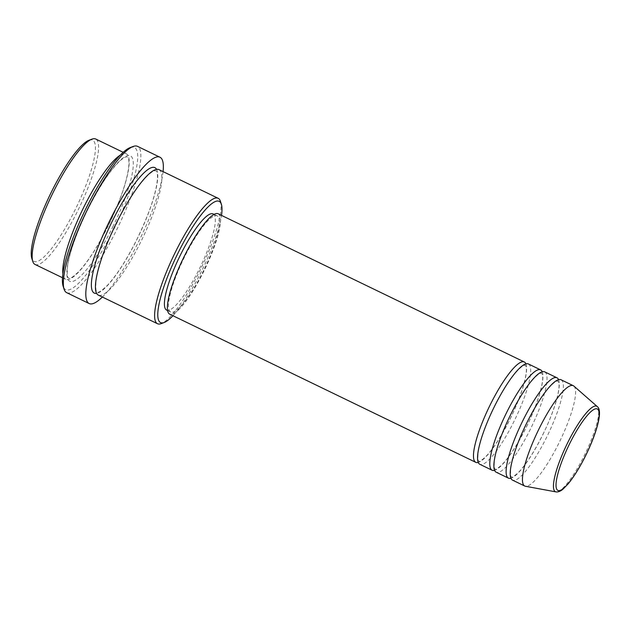 <?xml version="1.0" encoding="UTF-8"?>
<svg xmlns="http://www.w3.org/2000/svg" width="631" height="631" viewBox="0 0 631 631"><rect width="100%" height="100%" fill="white"/><g stroke="black" fill="none" stroke-linecap="round" stroke-linejoin="round"><path stroke-width="0.47" stroke-dasharray="3.15 2.37" d="M525.938 363.874A55.733 12.06 -64.2 0 1 510.179 418.905A55.733 12.06 -64.2 0 1 478.235 462.42M528.415 363.969A55.733 12.06 -64.2 0 1 514.257 420.877A55.733 12.06 -64.2 0 1 479.844 464.298M542.266 371.777A55.733 12.06 -64.2 0 1 526.506 426.801A55.733 12.06 -64.2 0 1 494.562 470.324M544.734 371.872A55.733 12.06 -64.2 0 1 530.584 428.78A55.733 12.06 -64.2 0 1 496.171 472.201M558.593 379.681A55.733 12.06 -64.2 0 1 542.826 434.704A55.733 12.06 -64.2 0 1 510.881 478.227M561.062 379.775A55.733 12.06 -64.2 0 1 546.911 436.684A55.733 12.06 -64.2 0 1 512.49 480.104M89.05 140.232A67.343 14.576 -64.2 0 1 75.586 208.893A67.343 14.576 -64.2 0 1 31.826 258.45M35.028 264.444A69.67 15.081 115.8 0 0 78.055 210.162A69.67 15.081 115.8 0 0 95.746 139.033M172.949 315.729A67.343 14.576 115.8 0 0 202.109 270.147A67.343 14.576 115.8 0 0 221.513 215.4M220.432 201.321A69.67 15.081 -64.2 0 1 200.492 269.437A69.67 15.081 -64.2 0 1 161.236 323.616M130.215 147.583A78.954 17.092 -64.2 0 1 114.432 228.083A78.954 17.092 -64.2 0 1 63.116 286.182M66.705 292.674A81.281 17.589 115.8 0 0 116.893 229.353A81.281 17.589 115.8 0 0 137.534 146.36M120.347 155.084A69.67 15.081 -64.2 0 1 126.35 153.846A69.67 15.081 -64.2 0 1 108.658 224.983A69.67 15.081 -64.2 0 1 65.64 279.265A69.67 15.081 -64.2 0 1 62.887 273.791M159.004 169.652A69.67 15.081 -64.2 0 1 141.312 240.79A69.67 15.081 -64.2 0 1 98.294 295.071M218.231 213.806A55.733 12.06 -64.2 0 1 204.081 270.715A55.733 12.06 -64.2 0 1 169.66 314.143M203.655 270.439A53.414 11.563 -64.2 0 1 170.678 312.053A53.414 11.563 -64.2 0 1 184.236 257.511A53.414 11.563 -64.2 0 1 217.222 215.897A53.414 11.563 -64.2 0 1 203.655 270.439M213.136 213.925A53.414 11.563 -64.2 0 1 199.577 268.459A53.414 11.563 -64.2 0 1 166.592 310.073M163.074 171.632A81.281 17.589 -64.2 0 1 139.341 240.222A81.281 17.589 -64.2 0 1 102.364 297.043M573.91 386.101A55.733 12.06 -64.2 0 1 559.153 442.607A55.733 12.06 -64.2 0 1 525.426 486.256M597.281 406.569A47.483 10.277 -64.2 0 1 584.708 454.714A47.483 10.277 -64.2 0 1 555.974 491.896M112.744 226.963A69.67 15.081 115.8 0 0 130.822 156.046A69.67 15.081 115.8 0 0 87.409 210.107A69.67 15.081 115.8 0 0 69.331 281.016A69.67 15.081 115.8 0 0 112.744 226.963M156.614 169.384A69.67 15.081 -64.2 0 1 137.235 238.818A69.67 15.081 -64.2 0 1 96.598 293.368M510.132 418.866C520.591 397.948 527.429 375.413 526.278 367.699L525.363 365.073L522.728 365.98C514.801 371.643 505.242 385.454 494.041 407.429C485.294 425.531 480.002 440.477 478.164 452.269C477.233 463.675 479.268 460.512 478.811 461.222C479.087 460.417 477.872 463.982 486.241 456.181C493.781 448.073 501.748 435.635 510.132 418.866M526.459 426.769C536.918 405.851 543.756 383.317 542.605 375.603L541.682 372.976L539.055 373.883C531.128 379.546 521.561 393.358 510.361 415.332C501.621 433.434 496.329 448.381 494.483 460.173C493.56 471.578 495.595 468.415 495.138 469.125C495.414 468.32 494.199 471.885 502.56 464.085C510.108 455.976 518.075 443.538 526.459 426.769M542.786 434.672C553.245 413.755 560.083 391.22 558.924 383.506L558.009 380.879L555.383 381.787C547.456 387.45 537.888 401.261 526.688 423.235C517.941 441.337 512.648 456.284 510.81 468.076C509.88 479.481 511.922 476.318 511.465 477.028C511.741 476.224 510.518 479.789 518.887 471.988C526.435 463.88 534.402 451.441 542.786 434.672M108.619 224.944C121.089 198.939 127.856 178.691 128.945 164.218C128.882 157.49 128.511 159.682 128.156 157.86L127.383 156.93L126.168 156.898C124.622 157.663 125.727 156.283 120.695 160.227C110.701 169.337 99.619 185.971 87.457 210.139C76.682 232.413 70.08 250.957 67.643 265.769C66.176 280.945 69.15 277.198 68.692 278.161C69.165 277.198 68.069 281.86 79.064 271.298C88.466 261.021 98.318 245.569 108.619 224.944M116.025 223.973C128.188 199.798 139.27 183.164 149.263 174.061C154.295 170.118 153.191 171.498 154.737 170.725L155.952 170.756L156.725 171.687C157.08 173.509 157.45 171.316 157.513 178.045C156.433 192.526 149.657 212.765 137.187 238.778C126.886 259.404 117.035 274.856 107.633 285.133C96.638 295.694 97.734 291.033 97.261 291.987C97.718 291.025 94.745 294.772 96.212 279.604C98.649 264.783 105.251 246.24 116.025 223.973M170.678 312.053L167.57 310.547M65.64 279.265L62.485 277.735M126.35 153.846L123.195 152.323M217.222 215.897L214.122 214.398"/><path stroke-width="0.95" d="M478.235 462.42A55.733 12.06 -64.2 0 1 475.758 462.326A55.733 12.06 -64.2 0 1 489.916 405.417A55.733 12.06 -64.2 0 1 524.329 361.997A55.733 12.06 -64.2 0 1 525.938 363.874M494.562 470.324A55.733 12.06 -64.2 0 1 492.085 470.229L479.844 464.298A55.733 12.06 -64.2 0 1 493.994 407.389A55.733 12.06 -64.2 0 1 528.415 363.969L540.657 369.9A55.733 12.06 -64.2 0 1 542.266 371.777M492.085 470.229A55.733 12.06 -64.2 0 1 506.236 413.321A55.733 12.06 -64.2 0 1 540.657 369.9M510.881 478.227A55.733 12.06 -64.2 0 1 508.412 478.132L496.171 472.201A55.733 12.06 -64.2 0 1 510.321 415.293A55.733 12.06 -64.2 0 1 544.734 371.872L556.984 377.803A55.733 12.06 -64.2 0 1 558.593 379.681M508.412 478.132A55.733 12.06 -64.2 0 1 522.563 421.224A55.733 12.06 -64.2 0 1 556.984 377.803M555.974 491.896L525.426 486.256A55.733 12.06 -64.2 0 1 524.74 486.036L512.49 480.104A55.733 12.06 -64.2 0 1 526.648 423.196A55.733 12.06 -64.2 0 1 561.062 379.775L573.311 385.707A55.733 12.06 -64.2 0 1 573.91 386.101L597.281 406.569A47.483 10.277 -64.2 0 0 567.443 443.222A47.483 10.277 -64.2 0 0 555.974 491.896L556.581 491.967C558.79 491.951 561.014 490.934 563.246 488.915L568.247 483.725C574.107 476.571 579.976 467.066 585.86 455.211C592.052 442.489 596.24 431.265 598.425 421.532C600.168 413.463 599.789 408.47 597.281 406.569M32.773 261.423L31.826 258.45A67.343 14.576 -64.2 0 1 51.103 192.605A67.343 14.576 -64.2 0 1 89.05 140.232L91.976 139.136A69.67 15.081 115.8 0 0 52.72 193.307A69.67 15.081 115.8 0 0 32.773 261.423A69.67 15.081 115.8 0 0 35.028 264.444L62.485 277.735M221.513 215.4A67.343 14.576 115.8 0 0 221.386 204.302A67.343 14.576 115.8 0 0 177.626 253.851A67.343 14.576 115.8 0 0 164.163 322.512A67.343 14.576 115.8 0 0 172.949 315.729M164.163 322.512L161.236 323.616A69.67 15.081 -64.2 0 1 157.466 323.719A69.67 15.081 -64.2 0 1 175.158 252.581A69.67 15.081 -64.2 0 1 218.184 198.308A69.67 15.081 -64.2 0 1 220.432 201.321L221.386 204.302M64.07 289.156L63.116 286.182A78.954 17.092 -64.2 0 1 85.721 208.979A78.954 17.092 -64.2 0 1 130.215 147.583L133.141 146.487A81.281 17.589 115.8 0 0 87.338 209.689A81.281 17.589 115.8 0 0 64.07 289.156A81.281 17.589 115.8 0 0 66.705 292.674L89.152 303.543A81.281 17.589 -64.2 0 1 109.786 220.55A81.281 17.589 -64.2 0 1 159.982 157.229A81.281 17.589 -64.2 0 1 163.074 171.632M62.887 273.791A69.67 15.081 -64.2 0 1 83.331 208.127A69.67 15.081 -64.2 0 1 120.347 155.084M157.466 323.719L98.294 295.071A69.67 15.081 -64.2 0 1 115.978 223.934A69.67 15.081 -64.2 0 1 159.004 169.652L218.184 198.308M475.758 462.326L169.66 314.143A55.733 12.06 -64.2 0 1 183.818 257.235A55.733 12.06 -64.2 0 1 218.231 213.806L524.329 361.997M167.57 310.547L166.592 310.073A53.414 11.563 -64.2 0 1 180.158 255.539A53.414 11.563 -64.2 0 1 213.136 213.925L214.122 214.398M102.364 297.043A81.281 17.589 -64.2 0 1 89.152 303.543M524.74 486.036A55.733 12.06 -64.2 0 1 538.89 429.127A55.733 12.06 -64.2 0 1 573.311 385.707M123.195 152.323L95.746 139.033A69.67 15.081 115.8 0 0 91.976 139.136M159.982 157.229L137.534 146.36A81.281 17.589 115.8 0 0 133.141 146.487M569.367 444.224A45.243 9.788 115.8 0 0 557.623 490.271A45.243 9.788 115.8 0 0 585.813 455.172A45.243 9.788 115.8 0 0 597.557 409.125A45.243 9.788 115.8 0 0 569.367 444.224M96.598 293.368A69.67 15.081 -64.2 0 1 111.9 221.962A69.67 15.081 -64.2 0 1 156.614 169.384"/></g></svg>

